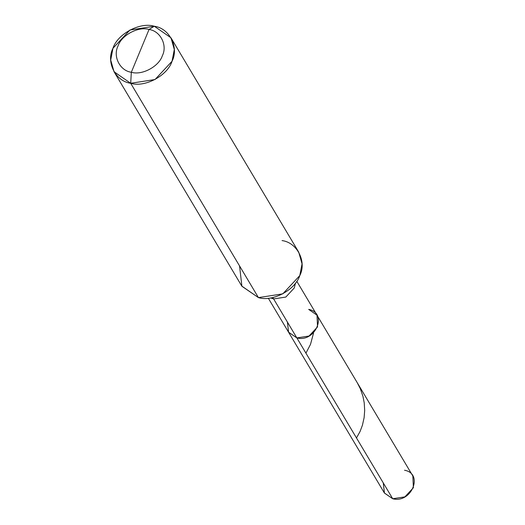 <?xml version="1.0" encoding="UTF-8"?>
<svg xmlns="http://www.w3.org/2000/svg" width="525" height="525" viewBox="0 0 525 525"><rect width="100%" height="100%" fill="white"/><g stroke="black" fill="none" stroke-linecap="round" stroke-linejoin="round"><path stroke-width="0.79" d="M308.667 309.402C328.04 312.808 315.577 342.884 296.855 337.916L273.63 298.942L296.855 337.916L288.527 332.141L296.855 337.916L309.028 336.033L317.533 326.904L316.995 315.171L412.853 476.011L413.385 487.745L404.887 496.873L392.713 498.75L296.855 337.916L288.586 332.24L287.411 322.068L288.586 332.24L296.855 337.916L309.028 336.033L317.533 326.904L316.995 315.171L308.667 309.402C328.04 312.808 315.577 342.884 296.855 337.916L392.713 498.75C411.436 503.724 423.892 473.642 404.526 470.236M383.27 482.902L384.444 493.073L392.713 498.75L384.385 492.975L268.308 298.213M170.973 37.8L298.712 252.131L302.052 263.845L299.788 275.599L282.785 293.856L258.438 297.609L130.699 83.278C115.553 81.336 105.807 62.081 112.967 48.267C117.495 33.869 140.234 21.761 154.317 26.25L149.041 29.479C138.475 26.112 121.426 35.195 118.033 45.99C112.658 56.359 119.969 70.796 131.329 72.253C119.969 70.796 112.658 56.359 118.033 45.99C121.426 35.195 138.475 26.112 149.041 29.479L131.329 72.253C141.888 75.62 158.944 66.537 162.337 55.742C167.711 45.38 160.401 30.936 149.041 29.479L154.317 26.25C169.457 28.192 179.209 47.447 172.043 61.261C167.521 75.659 144.782 87.767 130.699 83.278L155.039 79.524L172.043 61.261L174.307 49.514L170.973 37.8L154.317 26.25L129.97 30.004L112.967 48.267L110.703 60.014L114.037 71.728L130.699 83.278L131.329 72.253L149.041 29.479C160.401 30.936 167.711 45.38 162.337 55.742C158.944 66.537 141.888 75.62 131.329 72.253L130.699 83.278L258.438 297.609C272.521 302.105 295.26 289.997 299.788 275.599C306.948 261.778 297.202 242.524 282.056 240.581M273.63 298.942L285.803 297.065L294.308 287.936L295.424 283.159L294.308 287.936L285.803 297.065L273.63 298.942L272.79 297.531L273.63 298.942L270.631 297.931L273.63 298.942M239.551 265.919L241.9 286.263L258.438 297.609L241.782 286.066L114.037 71.728M356.488 437.968L360.098 431.425L362.44 425.171L364.12 417.657L364.685 410.452L364.219 402.813L362.946 396.336L360.308 388.697L357.203 382.64M305.937 353.154L310.511 344.328L313.517 333.145M316.995 315.171L296.776 281.243"/></g></svg>
